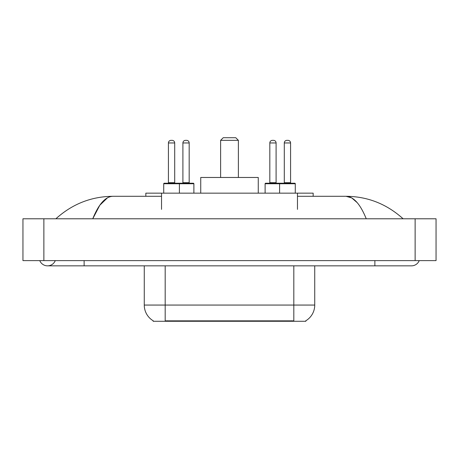 <?xml version="1.0" encoding="UTF-8"?>
<svg xmlns="http://www.w3.org/2000/svg" width="459" height="459" viewBox="0 0 459 459"><rect width="100%" height="100%" fill="white"/><g stroke="black" fill="none" stroke-linecap="round" stroke-linejoin="round"><path stroke-width="0.69" d="M145.842 196.297L145.842 193.159L313.158 193.159L313.158 196.297M305.843 320.755L305.843 321.271L153.157 321.271L153.157 320.755M39.772 260.614A8.365 8.365 0 0 0 55.281 260.614A8.365 8.365 0 0 1 39.772 260.614A8.365 8.365 0 0 0 47.529 265.841A8.365 8.365 0 0 1 39.772 260.614M419.228 260.614A8.365 8.365 0 0 1 411.471 265.841A8.365 8.365 0 0 0 419.228 260.614A8.365 8.365 0 0 1 411.471 265.841A8.365 8.365 0 0 0 419.228 260.614M366.248 218.782C360.252 204.014 353.516 196.521 346.04 196.297L297.472 196.297M161.528 196.297L112.96 196.297C105.484 196.521 98.748 204.014 92.752 218.782L99.792 205.259L107.532 197.766M43.869 218.782L436.05 218.782L436.05 260.614L22.95 260.614L22.95 218.782L43.869 218.782L43.869 260.614M401.327 217.164L403.105 218.782C386.65 203.957 367.625 196.463 346.04 196.297L351.737 197.921L357.2 202.654M57.673 217.164L55.895 218.782C72.275 203.991 91.295 196.492 112.96 196.297M153.312 320.847A18.303 18.303 0 0 1 144.264 305.063L165.183 305.063L165.183 320.847L293.817 320.847L293.817 305.063L314.736 305.063L314.736 265.841M144.264 305.063L144.264 265.841M305.688 320.847A18.303 18.303 0 0 0 314.736 305.063M193.887 183.743L163.72 183.743A0.522 0.522 0 0 1 164.242 183.221L193.365 183.221A0.522 0.522 0 0 1 193.887 183.743L193.887 193.159M179.406 193.159L179.406 183.743A0.522 0.522 0 0 0 178.884 183.221M174.701 142.956L168.424 142.956A2.616 2.616 0 0 1 171.041 140.345L172.085 140.345A2.616 2.616 0 0 1 174.701 142.956L174.701 182.699A0.522 0.522 0 0 0 175.223 183.221M168.424 142.956L168.424 182.699A0.522 0.522 0 0 1 167.902 183.221M163.72 183.743L163.72 193.159M295.28 183.743L279.594 183.743A0.522 0.522 0 0 1 280.116 183.221L294.758 183.221A0.522 0.522 0 0 1 295.28 183.743L295.28 193.159M290.576 142.956L284.299 142.956A2.616 2.616 0 0 1 286.915 140.345L287.959 140.345A2.616 2.616 0 0 1 290.576 142.956L290.576 182.699A0.522 0.522 0 0 0 291.098 183.221M284.299 142.956L284.299 182.699A0.522 0.522 0 0 1 283.777 183.221M287.959 140.345L286.915 140.345M280.116 183.221L265.635 183.221A0.522 0.522 0 0 0 265.113 183.743L279.594 183.743L279.594 193.159M182.906 142.956A2.616 2.616 0 0 1 185.522 140.345L186.566 140.345A2.616 2.616 0 0 1 189.183 142.956L182.906 142.956L182.906 182.699A0.522 0.522 0 0 1 182.384 183.221M189.183 142.956L189.183 182.699A0.522 0.522 0 0 0 189.705 183.221M186.566 140.345L185.522 140.345M269.817 142.956A2.616 2.616 0 0 1 272.434 140.345L273.478 140.345A2.616 2.616 0 0 1 276.094 142.956L269.817 142.956L269.817 182.699A0.522 0.522 0 0 1 269.295 183.221M276.094 142.956L276.094 182.699A0.522 0.522 0 0 0 276.616 183.221M265.113 183.743L265.113 193.159M273.478 140.345L272.434 140.345M220.613 140.345L238.387 140.345L235.777 137.729L223.223 137.729L220.613 140.345L220.613 177.472M238.387 140.345L238.387 177.472M258.262 193.159L258.262 177.472L200.738 177.472L200.738 193.159M291.729 321.271L291.729 320.755M167.271 321.271L167.271 320.755M161.528 209.367L161.528 193.159M297.472 209.367L297.472 193.159M374.871 260.614L374.871 265.841L411.471 265.841M84.129 260.614L84.129 265.841L374.871 265.841M415.131 218.782L415.131 260.614M165.183 265.841L165.183 305.063L293.817 305.063L293.817 265.841M168.424 182.699L174.701 182.699M284.299 182.699L290.576 182.699M182.906 182.699L189.183 182.699M269.817 182.699L276.094 182.699M84.129 265.841L47.529 265.841"/></g></svg>
